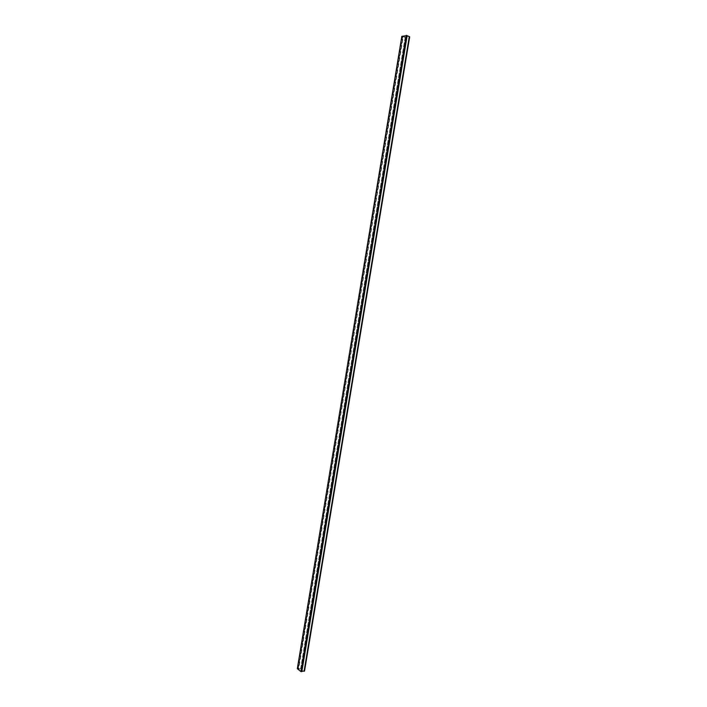 <?xml version="1.0" encoding="UTF-8"?>
<svg xmlns="http://www.w3.org/2000/svg" width="707" height="707" viewBox="0 0 707 707"><rect width="100%" height="100%" fill="white"/><g stroke="black" fill="none" stroke-linecap="round" stroke-linejoin="round"><path stroke-width="0.53" stroke-dasharray="3.54 2.65" d="M407.144 35.659L301.668 671.394M304.54 670.855L301.341 671.129L298.672 669.025L301.73 668.654L297.347 668.681M409.645 36.905L406.543 35.792L301.341 671.129M406.543 35.792L403.273 36.481L298.672 669.025M403.273 36.481L406.207 37.621L301.73 668.654M406.207 37.621L405.138 37.498L300.722 668.415M405.138 37.498L300.678 668.486M405.12 37.436L402.875 36.561L298.345 668.778M402.875 36.561L401.85 36.34M402.681 36.605L298.186 668.645M402.495 36.587L298.009 668.61M401.885 36.357L297.373 668.672"/><path stroke-width="1.06" d="M297.347 668.681L300.979 671.606L301.854 671.553L407.17 35.642L301.854 671.553M297.329 668.734L401.832 36.322L407.17 35.642M301.88 671.367L304.549 670.97L409.68 36.817L304.549 670.97M407.144 35.774L409.309 36.552L304.107 671.173M409.309 36.552L304.31 671.226M406.498 35.377L301.155 671.65M406.322 35.35L300.979 671.606M407.117 35.606L301.792 671.579M401.832 36.322L297.311 668.698"/></g></svg>

